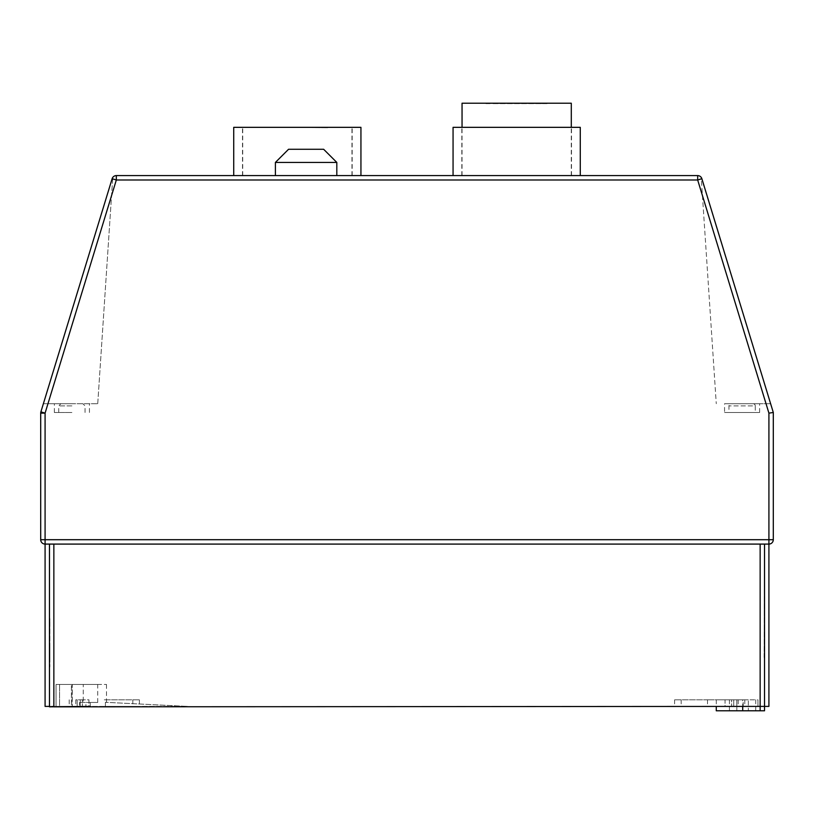 <?xml version="1.0" encoding="UTF-8"?>
<svg xmlns="http://www.w3.org/2000/svg" width="814" height="814" viewBox="0 0 814 814"><rect width="100%" height="100%" fill="white"/><g stroke="black" fill="none" stroke-linecap="round" stroke-linejoin="round"><path stroke-width="0.61" stroke-dasharray="4.07 3.05" d="M731.135 403.713L753.072 403.713A2.198 2.198 0 0 1 755.27 405.901L728.947 405.901L755.27 405.901L755.27 412.484L728.947 412.484L728.947 405.901A2.198 2.198 0 0 1 731.135 403.713L753.072 403.713M724.562 412.484L759.655 412.484L724.562 412.484L724.562 403.713L759.655 403.713L724.562 403.713M759.655 412.484L759.655 403.713M71.897 403.713L54.345 403.713L71.897 403.713M323.646 149.277L288.553 149.277M275.397 162.434L336.813 162.434M336.813 175.59L242.491 175.59L336.813 175.59M71.897 412.484L54.345 412.484L71.897 412.484M540.801 103.653L492.541 103.653L540.801 103.215M485.958 103.653L547.374 103.653L485.958 103.215M709.696 706.399L674.592 706.399L709.696 706.399M709.696 699.816L674.592 699.816L709.696 699.816M733.719 699.816L733.719 706.399L733.719 699.816L725.04 699.816L725.04 706.399L733.719 706.399L725.04 706.399L725.04 699.816L733.719 699.816M104.304 706.399L139.408 706.399L104.304 706.399M104.304 699.816L139.408 699.816L104.304 699.816M80.281 699.816L80.281 706.399L80.281 699.816L88.96 699.816L88.96 706.399L80.281 706.399L88.96 706.399L88.96 699.816L80.281 699.816M764.092 657.407L764.529 570.411L764.092 657.407M516.666 175.59L580.28 175.59L516.666 175.59M453.062 127.34L580.28 127.34M49.908 618.66L49.471 657.407L49.471 576.994L49.471 666.92L49.471 570.411L49.471 657.407L49.908 618.66L49.908 666.92L49.908 618.66M360.938 127.34L233.72 127.34M360.938 175.59L233.72 175.59L360.938 175.59M90.283 706.399L90.283 702.451L90.283 706.837L59.564 706.837L59.564 684.462L59.564 706.837L79.487 706.837L79.487 702.451L79.487 706.837L90.283 706.837L90.283 702.451L97.731 702.451L90.283 702.451L90.283 706.837L72.283 706.837L72.283 684.462L97.731 684.462L71.408 684.462L83.252 684.462L83.252 702.451L79.487 702.451L83.252 702.451L83.252 684.462L59.564 684.462L106.502 684.462L72.151 684.462L72.151 706.399L187.485 706.399L71.408 706.399L71.408 684.462L71.408 706.399L56.054 706.399L72.151 706.399M773.3 412.484L768.915 413.136L768.915 539.702L45.085 539.702L45.085 544.088L49.471 544.088L49.471 706.399L56.054 706.399L49.471 706.399L53.856 706.399L53.856 544.088L49.471 544.088L49.471 706.399L45.085 706.399L45.085 544.088L768.915 544.088L49.471 544.088L49.471 706.837L72.283 706.837M742.592 403.713L770.624 403.713L742.592 403.713M743.202 699.816L757.946 699.816L757.946 706.399L760.144 706.399L707.498 706.399L757.946 706.399L757.946 699.816L757.946 706.399L757.946 699.816L707.498 699.816L743.202 699.816L743.202 706.399M773.3 539.702L768.915 539.702L768.915 706.399L53.856 706.837M45.085 544.088L49.471 544.088M40.893 411.853L45.085 413.136L40.7 413.136L40.7 539.702L45.085 539.702L45.085 413.136L116.331 179.986L697.669 179.986L768.915 413.136M112.139 178.704L43.376 403.713L97.731 403.713L43.376 403.713L112.139 178.704L112.77 177.421L112.139 178.704L116.331 179.986L116.331 175.59M97.731 403.713L112.77 177.421L97.731 403.713M297.334 127.34L352.167 127.34L297.334 127.34M297.334 175.59L352.167 175.59L297.334 175.59M266.626 127.34L328.042 127.778L266.626 127.34M49.908 647.181L49.908 657.407L49.908 647.181M49.908 653.754L49.471 660.337L49.908 653.754M764.529 706.399L764.529 544.088L764.529 710.785L716.269 710.785M764.529 570.411L764.529 618.66M697.669 175.59L697.669 179.986L701.861 178.704L701.23 177.421L716.269 403.713L701.23 177.421L770.624 403.713L702.075 179.385M516.666 127.34L571.509 127.34L516.666 127.34M764.092 653.754L764.529 660.337L764.092 653.754M77.177 706.399L75.794 706.399L77.177 706.399L77.177 699.816L75.794 699.816L77.177 699.816L77.177 706.399L82.377 706.399L77.177 706.399M82.377 699.816L77.177 699.816L82.377 699.816L82.377 706.399L82.377 699.816M72.151 684.462L56.054 684.462L71.408 684.462L56.054 684.462L56.054 706.399L56.054 684.462L72.283 684.462M105.393 702.299L105.393 706.399L105.393 702.299L187.485 706.399L105.393 702.299M56.054 684.462L56.054 706.399L56.054 684.462M736.823 706.399L738.206 706.399L736.823 706.399L736.823 699.816L738.206 699.816L736.823 699.816L736.823 706.399L731.623 706.399L736.823 706.399M731.623 699.816L736.823 699.816L731.623 699.816L731.623 706.399L731.623 699.816M742.724 699.816L716.269 699.816L742.724 699.816L742.724 706.399M748.331 710.785L736.853 710.785L748.331 710.785L748.331 699.816L755.748 699.816L748.331 699.816L748.331 710.785M736.853 710.785L729.436 710.785L736.853 710.785L736.853 699.816L748.331 699.816L729.436 699.816L736.853 699.816L736.853 710.785M90.283 702.451L85.897 702.451L85.897 706.837L85.897 702.451L79.487 702.451L90.283 702.451M571.296 103.215L462.047 103.215M728.947 412.484L755.27 412.484M71.897 405.901L58.73 405.901L71.897 405.901M760.144 544.088L760.144 710.785M742.592 710.785L742.592 706.399M85.053 412.484L85.053 405.901L82.865 403.713M54.345 412.484L54.345 403.713M674.592 699.816L674.592 706.399M681.176 699.816L681.176 706.399M69.21 699.816L69.21 706.399M132.824 699.816L132.824 706.399M571.286 175.59L571.286 127.34M461.833 175.59L461.833 127.34M351.943 175.59L351.943 127.34M242.491 175.59L242.491 127.34M97.731 702.451L97.731 684.462M352.167 175.59L352.167 127.34M242.714 175.59L242.714 127.34M571.509 175.59L571.509 127.34M462.057 175.59L462.057 127.34M75.794 699.816L75.794 706.399M139.408 699.816L139.408 706.399M106.502 684.462L106.502 702.35M738.206 699.816L738.206 706.399M744.79 699.816L744.79 706.399M707.498 699.816L707.498 706.399M716.269 699.816L716.269 706.399M755.748 699.816L755.748 710.785M729.436 699.816L729.436 710.785M89.438 412.484L89.438 403.713M58.73 412.484L58.73 405.901L60.928 403.713"/><path stroke-width="1.22" d="M275.397 162.434L288.553 149.277L323.646 149.277L336.813 162.434L275.397 162.434L275.397 175.59L697.669 175.59A4.385 4.385 0 0 1 701.861 178.704L773.3 412.484L773.3 539.702L773.3 412.484L701.861 178.704A4.385 4.385 0 0 0 697.669 175.59A4.385 4.385 0 0 1 701.861 178.704A4.385 4.385 0 0 0 697.669 175.59L116.331 175.59A4.385 4.385 0 0 0 112.139 178.704A4.385 4.385 0 0 1 116.331 175.59A4.385 4.385 0 0 0 112.139 178.704A4.385 4.385 0 0 1 116.331 175.59L275.397 175.59M462.047 127.34L462.047 103.215L571.296 103.215L571.296 127.34M580.28 175.59L580.28 127.34L453.062 127.34L453.062 175.59M233.72 175.59L233.72 127.34L360.938 127.34L360.938 175.59M49.471 544.088L49.471 706.399L45.085 706.399L45.085 544.088A4.385 4.385 0 0 1 40.7 539.702A4.385 4.385 0 0 0 45.085 544.088A4.385 4.385 0 0 1 40.7 539.702A4.385 4.385 0 0 0 45.085 544.088L768.915 544.088A4.385 4.385 0 0 0 773.3 539.702A4.385 4.385 0 0 1 768.915 544.088A4.385 4.385 0 0 0 773.3 539.702A4.385 4.385 0 0 1 768.915 544.088L768.915 706.399L760.144 706.399L760.144 544.088L53.856 544.088L53.856 706.399L49.471 706.837L90.283 706.399M53.856 706.837L760.144 706.399L760.144 710.785L716.269 710.785L716.269 706.399M760.144 544.088L764.529 544.088L764.529 706.399L764.529 618.66M773.3 412.484L768.915 413.136L697.669 179.986L116.331 179.986L45.085 413.136L45.085 539.702L768.915 539.702L768.915 544.088L764.529 544.088L764.529 570.411M45.085 544.088L45.085 539.702L40.7 539.702L40.7 413.136A4.385 4.385 0 0 1 40.893 411.853L112.139 178.704L40.893 411.853A4.385 4.385 0 0 0 40.7 413.136L45.085 413.136L40.893 411.853M702.075 179.385L701.861 178.704L697.669 179.986L697.669 175.59M760.144 710.785L764.529 710.785L764.529 706.399M773.3 539.702L768.915 539.702L768.915 413.136M742.724 706.399L742.724 710.785M112.139 178.704L116.331 179.986L116.331 175.59M336.813 162.434L336.813 175.59"/></g></svg>
